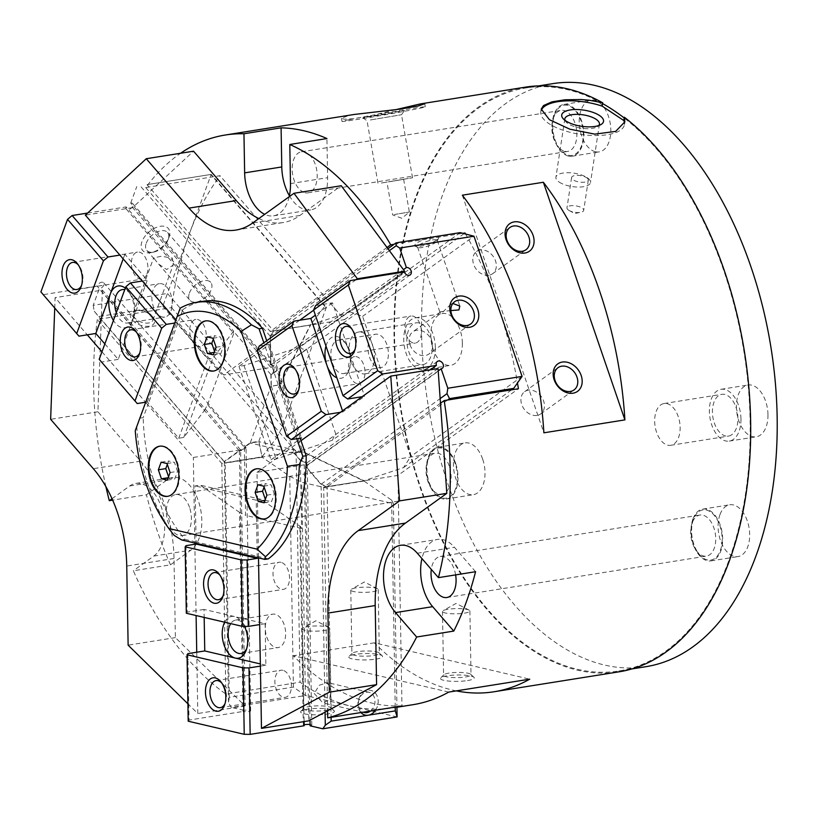 <?xml version="1.0" encoding="UTF-8"?>
<svg xmlns="http://www.w3.org/2000/svg" width="818" height="818" viewBox="0 0 818 818"><rect width="100%" height="100%" fill="white"/><g stroke="black" fill="none" stroke-linecap="round" stroke-linejoin="round"><path stroke-width="0.61" stroke-dasharray="4.09 3.07" d="M541.23 110.338A42.291 16.329 8.7 0 0 540.821 111.8A42.291 16.329 8.7 0 0 548.878 123.579A42.291 16.329 8.7 0 0 594.502 135.543A42.291 16.329 8.7 0 0 624.441 124.581A42.291 16.329 8.7 0 0 624.502 123.303M565.003 120.358A17.495 6.759 8.7 0 0 565.984 121.913A17.495 6.759 8.7 0 0 568.162 123.743A17.495 6.759 8.7 0 0 597.406 126.708A17.495 6.759 8.7 0 0 598.807 125.522M559.236 182.128A17.495 6.759 8.7 0 0 578.111 187.077A17.495 6.759 8.7 0 0 590.504 182.547A17.495 6.759 8.7 0 0 587.171 177.67A17.495 6.759 8.7 0 0 568.295 172.721A17.495 6.759 8.7 0 0 555.913 177.261A17.495 6.759 8.7 0 0 559.236 182.128M568.582 210.154A8.456 3.262 8.7 0 0 569.216 210.543A8.456 3.262 8.7 0 0 580.739 212.302A8.456 3.262 8.7 0 0 583.694 210.359A8.456 3.262 8.7 0 0 582.089 208.007A8.456 3.262 8.7 0 0 572.958 205.615A8.456 3.262 8.7 0 0 566.976 207.803A8.456 3.262 8.7 0 0 568.582 210.154M586.71 177.751A8.456 3.262 -171.3 0 1 588.316 180.103A8.456 3.262 -171.3 0 1 582.334 182.291A8.456 3.262 -171.3 0 1 573.203 179.899A8.456 3.262 -171.3 0 1 571.598 177.547A8.456 3.262 -171.3 0 1 577.58 175.359A8.456 3.262 -171.3 0 1 586.71 177.751M552.876 83.63A295.216 173.825 -99.1 0 0 423.438 368.018A295.216 173.825 -99.1 0 0 604.43 665.014A295.216 173.825 -99.1 0 0 645.862 666.69M602.6 103.589A295.216 173.825 -99.1 0 0 567.303 89.622A295.216 173.825 -99.1 0 0 525.872 87.945A295.216 173.825 -99.1 0 0 396.433 372.323A295.216 173.825 -99.1 0 0 577.426 669.318A295.216 173.825 -99.1 0 0 618.858 670.995A295.216 173.825 -99.1 0 0 750.178 433.775A295.216 173.825 -99.1 0 0 624.206 117.976M213.887 370.973A25.378 14.939 -99.1 0 0 214.224 370.932A25.378 14.939 -99.1 0 0 225.359 346.484A25.378 14.939 -99.1 0 0 209.797 320.953A25.378 14.939 -99.1 0 0 206.238 320.809A25.378 14.939 -99.1 0 0 205.901 320.871M264.664 518.909A25.378 14.939 -99.1 0 0 265.001 518.857A25.378 14.939 -99.1 0 0 276.126 494.409A25.378 14.939 -99.1 0 0 260.574 468.888A25.378 14.939 -99.1 0 0 257.005 468.745A25.378 14.939 -99.1 0 0 256.668 468.796M167.884 496.281A25.378 14.939 -99.1 0 0 168.222 496.229A25.378 14.939 -99.1 0 0 179.346 471.781A25.378 14.939 -99.1 0 0 163.794 446.26A25.378 14.939 -99.1 0 0 160.226 446.107A25.378 14.939 -99.1 0 0 159.888 446.168M564.717 151.32A20.798 12.25 -99.1 0 0 567.631 151.442A20.798 12.25 -99.1 0 0 576.751 131.401A20.798 12.25 -99.1 0 0 564.001 110.481A20.798 12.25 -99.1 0 0 561.087 110.369A20.798 12.25 -99.1 0 0 553.305 118.242A20.798 12.25 -99.1 0 0 557.794 146.381A20.798 12.25 -99.1 0 0 564.717 151.32M305.053 192.731A20.798 12.25 -99.1 0 0 307.977 192.854A20.798 12.25 -99.1 0 0 317.087 172.823A20.798 12.25 -99.1 0 0 304.337 151.903A20.798 12.25 -99.1 0 0 301.423 151.78A20.798 12.25 -99.1 0 0 292.302 171.811A20.798 12.25 -99.1 0 0 305.053 192.731M568.449 155.236A25.378 14.939 -99.1 0 0 583.295 133.896A25.378 14.939 -99.1 0 0 567.58 105.399A25.378 14.939 -99.1 0 0 554.532 114.868A25.378 14.939 -99.1 0 0 560.003 149.203A25.378 14.939 -99.1 0 0 568.449 155.236M595.473 151.759A26.227 15.44 -99.1 0 0 599.154 151.903A26.227 15.44 -99.1 0 0 610.647 126.647A26.227 15.44 -99.1 0 0 594.574 100.266A26.227 15.44 -99.1 0 0 590.893 100.113A26.227 15.44 -99.1 0 0 579.389 125.379A26.227 15.44 -99.1 0 0 595.473 151.759M568.459 156.064A26.227 15.44 -99.1 0 0 572.14 156.218A26.227 15.44 -99.1 0 0 583.643 130.952A26.227 15.44 -99.1 0 0 567.569 104.571A26.227 15.44 -99.1 0 0 563.888 104.428A26.227 15.44 -99.1 0 0 552.385 129.684A26.227 15.44 -99.1 0 0 568.459 156.064M449.215 466.015A20.798 12.25 -99.1 0 0 435.268 453.152A20.798 12.25 -99.1 0 0 427.497 461.025A20.798 12.25 -99.1 0 0 427.875 481.362A20.798 12.25 -99.1 0 0 431.986 489.164A20.798 12.25 -99.1 0 0 441.822 494.225A20.798 12.25 -99.1 0 0 449.215 466.015M189.551 507.426A20.798 12.25 -99.1 0 0 175.604 494.563A20.798 12.25 -99.1 0 0 168.222 522.774A20.798 12.25 -99.1 0 0 182.158 535.637A20.798 12.25 -99.1 0 0 189.551 507.426M455.217 463.734A25.378 14.939 -99.1 0 0 441.73 448.182A25.378 14.939 -99.1 0 0 428.714 457.651A25.378 14.939 -99.1 0 0 429.184 482.467A25.378 14.939 -99.1 0 0 434.194 491.986A25.378 14.939 -99.1 0 0 453.019 493.663A25.378 14.939 -99.1 0 0 455.217 463.734M482.661 459.123A26.227 15.44 -99.1 0 0 465.074 442.896A26.227 15.44 -99.1 0 0 455.759 478.469A26.227 15.44 -99.1 0 0 473.336 494.685A26.227 15.44 -99.1 0 0 482.661 459.123M455.657 463.428A26.227 15.44 -99.1 0 0 438.07 447.211A26.227 15.44 -99.1 0 0 428.755 482.773A26.227 15.44 -99.1 0 0 446.331 499A26.227 15.44 -99.1 0 0 455.657 463.428M692.192 522.825A20.798 12.25 -99.1 0 0 692.161 522.906A20.798 12.25 -99.1 0 0 696.65 551.046A20.798 12.25 -99.1 0 0 706.496 556.107A20.798 12.25 -99.1 0 0 714.237 548.316A20.798 12.25 -99.1 0 0 713.04 525.698A20.798 12.25 -99.1 0 0 699.942 515.033A20.798 12.25 -99.1 0 0 692.192 522.825M455.626 574.901A20.798 12.25 -99.1 0 0 440.278 556.455A20.798 12.25 -99.1 0 0 432.538 564.246A20.798 12.25 -99.1 0 0 431.291 569.379M693.419 519.44A25.378 14.939 -99.1 0 0 693.388 519.532A25.378 14.939 -99.1 0 0 698.858 553.868A25.378 14.939 -99.1 0 0 720.321 550.545A25.378 14.939 -99.1 0 0 714.134 515.197A25.378 14.939 -99.1 0 0 693.419 519.44M719.983 514.614A26.227 15.44 -99.1 0 0 721.496 543.132A26.227 15.44 -99.1 0 0 738.01 556.577A26.227 15.44 -99.1 0 0 747.785 546.751A26.227 15.44 -99.1 0 0 746.261 518.234A26.227 15.44 -99.1 0 0 729.748 504.788A26.227 15.44 -99.1 0 0 719.983 514.614M692.979 518.919A26.227 15.44 -99.1 0 0 694.492 547.436A26.227 15.44 -99.1 0 0 711.006 560.882A26.227 15.44 -99.1 0 0 720.77 551.056A26.227 15.44 -99.1 0 0 719.257 522.538A26.227 15.44 -99.1 0 0 702.744 509.093A26.227 15.44 -99.1 0 0 692.979 518.919M289.388 195.737A38.068 22.413 -99.1 0 0 305.349 209.684A38.068 22.413 -99.1 0 0 310.697 209.909A38.068 22.413 -99.1 0 0 327.619 177.68L326.934 138.559M289.173 196.739A38.068 22.413 80.9 0 1 273.56 215.829A38.068 22.413 80.9 0 1 268.212 215.615A38.068 22.413 80.9 0 1 264.695 214.347M525.739 87.107A296.055 174.326 -99.1 0 0 395.922 372.302A296.055 174.326 -99.1 0 0 577.436 670.146A296.055 174.326 -99.1 0 0 618.991 671.834M394.092 244.285L462.876 233.314M465.585 234.03A296.055 174.326 80.9 0 1 517.477 382.957M396.924 707.161A296.055 174.326 80.9 0 1 392.814 707.907A296.055 174.326 80.9 0 1 351.249 706.22A296.055 174.326 80.9 0 1 300.104 682.192L225.84 694.042A296.055 174.326 80.9 0 1 133.344 570.77L170.481 564.839L190.911 550.146A38.068 22.413 -99.1 0 0 198.406 501.056A38.068 22.413 -99.1 0 0 172.884 477.507A38.068 22.413 -99.1 0 0 166.862 480.054L146.422 494.757L112.649 500.135M448.714 692.089L293.294 655.75A296.055 174.326 -99.1 0 0 371.505 702.989A296.055 174.326 -99.1 0 0 413.07 704.676M456.291 690.883A296.055 174.326 80.9 0 1 452.528 690.065A296.055 174.326 80.9 0 1 374.317 642.825L529.737 679.175M112.025 498.714L129.725 485.974A38.068 22.413 80.9 0 1 135.757 483.428A38.068 22.413 80.9 0 1 161.279 506.976A38.068 22.413 80.9 0 1 153.774 556.066L133.344 570.77M475.565 571.71L454.45 547.303A38.068 22.413 -99.1 0 0 437.558 539.399A38.068 22.413 -99.1 0 0 423.376 553.663A38.068 22.413 -99.1 0 0 421.935 558.561M654.666 421.434A21.145 12.454 -99.1 0 0 670.729 445.299A21.145 12.454 -99.1 0 0 680.136 427.395A21.145 12.454 -99.1 0 0 664.073 403.53A21.145 12.454 -99.1 0 0 654.666 421.434M737.908 418.182A21.145 12.454 -99.1 0 0 721.844 394.317A21.145 12.454 -99.1 0 0 712.437 412.221A21.145 12.454 -99.1 0 0 728.501 436.086A21.145 12.454 -99.1 0 0 737.908 418.182M767.969 414.583A26.227 15.44 -99.1 0 0 748.051 385.002A26.227 15.44 -99.1 0 0 736.384 407.2A26.227 15.44 -99.1 0 0 756.313 436.792A26.227 15.44 -99.1 0 0 767.969 414.583M740.965 418.898A26.227 15.44 -99.1 0 0 721.047 389.307A26.227 15.44 -99.1 0 0 709.38 411.505A26.227 15.44 -99.1 0 0 729.298 441.096A26.227 15.44 -99.1 0 0 740.965 418.898M349.051 349.981A21.145 12.454 -99.1 0 0 365.114 373.836A21.145 12.454 -99.1 0 0 374.521 355.932A21.145 12.454 -99.1 0 0 358.448 332.067A21.145 12.454 -99.1 0 0 349.051 349.981M432.293 346.72A21.145 12.454 -99.1 0 0 416.229 322.854A21.145 12.454 -99.1 0 0 406.822 340.758A21.145 12.454 -99.1 0 0 422.886 364.624A21.145 12.454 -99.1 0 0 432.293 346.72M462.354 343.12A26.227 15.44 -99.1 0 0 442.436 313.539A26.227 15.44 -99.1 0 0 430.769 335.738A26.227 15.44 -99.1 0 0 450.687 365.329A26.227 15.44 -99.1 0 0 462.354 343.12M435.35 347.435A26.227 15.44 -99.1 0 0 415.421 317.844A26.227 15.44 -99.1 0 0 403.765 340.043A26.227 15.44 -99.1 0 0 423.683 369.634A26.227 15.44 -99.1 0 0 435.35 347.435M447.927 609.277A13.712 2.597 -1 0 0 443.244 610.565A13.712 2.597 -1 0 0 442.477 611.445A13.712 2.597 -1 0 0 450.094 613.633A13.712 2.597 -1 0 0 464.44 613.142A13.712 2.597 -1 0 0 469.9 610.964A13.712 2.597 -1 0 0 469.092 610.116A13.712 2.597 -1 0 0 447.927 609.277M465.554 676.967A13.712 2.597 -1 0 0 471.015 674.799A13.712 2.597 -1 0 0 470.749 674.298A13.712 2.597 -1 0 0 449.041 673.102A13.712 2.597 -1 0 0 443.837 674.768A13.712 2.597 -1 0 0 443.591 675.269A13.712 2.597 -1 0 0 451.209 677.457A13.712 2.597 -1 0 0 465.554 676.967M467.538 680.566A16.922 3.2 -1 0 0 473.939 677.273A16.922 3.2 -1 0 0 447.17 675.801A16.922 3.2 -1 0 0 440.749 677.856A16.922 3.2 -1 0 0 448.407 681.046A16.922 3.2 -1 0 0 467.538 680.566M356.249 587.835A13.712 2.597 -1 0 0 351.556 589.134A13.712 2.597 -1 0 0 350.789 590.013A13.712 2.597 -1 0 0 358.407 592.191A13.712 2.597 -1 0 0 372.763 591.7A13.712 2.597 -1 0 0 378.213 589.533A13.712 2.597 -1 0 0 377.415 588.684A13.712 2.597 -1 0 0 356.249 587.835M373.867 655.525A13.712 2.597 -1 0 0 379.327 653.357A13.712 2.597 -1 0 0 379.061 652.866A13.712 2.597 -1 0 0 357.354 651.66A13.712 2.597 -1 0 0 352.149 653.326A13.712 2.597 -1 0 0 351.904 653.838A13.712 2.597 -1 0 0 359.521 656.016A13.712 2.597 -1 0 0 373.867 655.525M375.861 659.124A16.922 3.2 -1 0 0 382.262 655.842A16.922 3.2 -1 0 0 355.482 654.359A16.922 3.2 -1 0 0 349.061 656.414A16.922 3.2 -1 0 0 356.72 659.605A16.922 3.2 -1 0 0 375.861 659.124M537.007 415.421A13.712 10.624 -125.7 0 1 522.722 406.843A13.712 10.624 -125.7 0 1 524.675 391.669A13.712 10.624 -125.7 0 1 528.346 390.176A13.712 10.624 -125.7 0 1 542.641 398.755A13.712 10.624 -125.7 0 1 540.688 413.928A13.712 10.624 -125.7 0 1 537.007 415.421M488.908 275.237A13.712 10.624 -125.7 0 1 474.624 266.658A13.712 10.624 -125.7 0 1 476.567 251.484A13.712 10.624 -125.7 0 1 480.248 249.991A13.712 10.624 -125.7 0 1 494.532 258.57A13.712 10.624 -125.7 0 1 492.579 273.744A13.712 10.624 -125.7 0 1 488.908 275.237M349.879 119.53A42.291 0.879 -9.9 0 1 396.393 111.064A42.291 0.879 -9.9 0 1 425.299 106.861A42.291 0.879 -9.9 0 1 417.395 108.763A42.291 0.879 -9.9 0 1 370.881 117.23A42.291 0.879 -9.9 0 1 341.975 121.442A42.291 0.879 -9.9 0 1 349.879 119.53M354.112 114.479L349.153 115.369L341.433 118.313L344.173 119.193L352.957 118.804L373.734 115.093L395.902 109.632M370.298 119.97L401.505 114.724L370.298 119.97M366.761 116.841L404.47 110.512L377.466 115.655L362.814 117.802L366.761 116.841M381.341 183.017L412.538 177.772L381.341 183.017M394.276 214.551L409.358 212.015L394.276 214.551M388.55 181.872L403.642 179.336L388.55 181.872M462.334 195.185L543.878 432.814M374.317 642.825L293.294 655.75M170.481 564.839A296.055 174.326 80.9 0 1 146.422 494.757M225.84 694.042L225.717 686.987L175.389 637.621L174.009 558.5A105.737 62.26 -99.1 0 0 140.604 461.158L97.904 411.781L101.125 323.897L97.311 319.48L171.576 307.64A296.055 174.326 80.9 0 1 220.001 175.696L145.737 187.547A296.055 174.326 80.9 0 1 180.594 153.263M105.89 486.618A296.055 174.326 80.9 0 1 97.311 319.48M145.737 187.547L149.541 191.944L193.539 151.197M258.836 218.559A105.737 62.26 -99.1 0 0 283.171 222.537A105.737 62.26 -99.1 0 0 299.92 215.471L341.239 185.737M170.103 472.548L177.537 471.362L174.449 462.364L168.569 460.994L167.312 464.409M167.312 480.166L174.735 478.98L177.537 471.362M168.211 477.702L174.735 478.98M168.569 476.751L168.856 477.6M161.136 462.18L168.569 460.994M167.025 463.55L174.449 462.364M266.883 495.176L274.316 493.99L271.228 485.002L265.349 483.622L264.091 487.037M264.091 502.794L271.515 501.608L274.316 493.99M264.991 500.34L271.515 501.608M265.339 499.379L265.635 500.238M257.915 484.808L265.349 483.622M263.805 486.178L271.228 485.002M216.116 347.241L223.539 346.055L220.451 337.067L214.572 335.687L213.324 339.102M213.314 354.859L220.748 353.673L223.539 346.055M214.214 352.405L220.748 353.673M214.572 351.443L214.858 352.302M207.148 336.873L214.572 335.687M213.028 338.253L220.451 337.067M145.635 402.303L147.864 404.879L182.813 309.674L179.428 310.216M171.576 307.64L296.085 451.587L221.811 463.428L225.717 686.987L245.073 705.975L240.604 449.91L193.334 457.456L147.864 404.879L143.191 417.62L139.817 418.162M136.77 426.485A135.338 79.694 -99.1 0 0 174.132 535.361M181.596 539.921L184.97 539.379A135.338 79.694 80.9 0 1 143.191 417.62M299.736 320.227L223.6 374.992L175.901 319.838M182.813 309.674A135.338 79.694 80.9 0 1 203.334 301.28M300.145 438.162L266.709 340.738M356.137 279.654L313.672 310.206M296.77 438.704L263.856 342.793M258.498 557.896L258.478 556.567L268.314 558.868M184.97 539.379L194.807 541.68L194.827 543.009M438.039 368.57L304.265 464.798L257.005 472.344L258.478 556.567L194.807 541.68L193.334 457.456M54.724 308.161L55.103 297.629L87.281 334.828M101.953 351.791L145.563 402.221M196.739 652.222L197.803 713.521L187.905 703.797M194.848 544.256L196.095 615.525M257.005 472.344L301.014 440.687M240.604 449.91L102.362 290.093L55.103 297.629M245.073 705.975L197.803 713.521M175.389 637.621L128.129 645.157M97.904 411.781L50.644 419.317M102.362 290.093L101.125 323.897L221.811 463.428M387.016 247.486L270.237 331.494L149.541 191.944L132.618 207.619L270.86 367.456L223.6 374.992M270.86 367.456L403.397 272.118M132.618 207.619L85.358 215.154M304.265 464.798L308.744 720.842M440.483 403.233L323.683 487.252L327.589 710.791M270.237 331.494L344.511 319.644L220.001 175.696M344.511 319.644L464.082 233.631M323.683 487.252L397.957 475.401L518.428 388.744M397.957 475.401L401.975 706.016M296.085 451.587L300.104 682.192M310.094 725.811A4.233 0.798 -1 0 0 311.781 725.137A4.233 0.798 -1 0 0 310.922 724.676A4.233 0.798 -1 0 0 310.073 724.533M304.153 724.789A4.233 0.798 -1 0 0 303.314 725.29A4.233 0.798 -1 0 0 304.173 725.75M257.23 557.6L256.228 500.207L261.259 499.409L300.697 526.68L304.102 721.588M300.697 526.68L299.858 526.792L301.576 528.448L300.39 460.534L294.091 453.254L302.599 451.894L364.02 481.035L327.067 486.935L331.086 717.325M327.067 486.935L321.096 484.481L305.564 466.516L307.231 464.89L306.351 462.988L300.39 460.534M244.357 447.436L245.543 515.35L239.572 512.385L243.048 711.455A4.233 0.798 -1 0 0 248.969 711.517A4.233 0.798 -1 0 0 250.656 710.842A4.233 0.798 -1 0 0 248.304 710.167A4.233 0.798 -1 0 0 243.876 710.321L239.347 451.035L224.316 461.843L225.195 463.111L262.149 457.221L258.958 441.689L250.451 443.049L244.357 447.436L246.054 447.722C245.196 449.062 242.956 450.166 239.347 451.035M281.034 562.344A13.712 8.078 -99.1 0 0 279.112 562.263A13.712 8.078 -99.1 0 0 273.1 575.473A13.712 8.078 -99.1 0 0 281.504 589.267A13.712 8.078 -99.1 0 0 283.437 589.349A13.712 8.078 -99.1 0 0 289.449 576.138A13.712 8.078 -99.1 0 0 281.034 562.344M282.926 670.31A13.712 8.078 -99.1 0 0 280.993 670.228A13.712 8.078 -99.1 0 0 274.981 683.439A13.712 8.078 -99.1 0 0 283.396 697.233A13.712 8.078 -99.1 0 0 285.318 697.314A13.712 8.078 -99.1 0 0 291.331 684.104A13.712 8.078 -99.1 0 0 282.926 670.31M246.729 648.49A16.922 9.959 -99.1 0 0 247.322 647.089A16.922 9.959 -99.1 0 0 243.672 624.195A16.922 9.959 -99.1 0 0 238.038 620.177A16.922 9.959 -99.1 0 0 235.666 620.075A16.922 9.959 -99.1 0 0 230.737 623.623M224.684 622.212A21.145 12.454 80.9 0 1 234.592 616.557A21.145 12.454 80.9 0 1 241.627 621.588A21.145 12.454 80.9 0 1 244.521 626.363M275.175 614.257A16.922 9.959 -99.1 0 0 272.803 614.154A16.922 9.959 -99.1 0 0 265.38 630.453A16.922 9.959 -99.1 0 0 275.758 647.478A16.922 9.959 -99.1 0 0 278.13 647.57A16.922 9.959 -99.1 0 0 285.543 631.271A16.922 9.959 -99.1 0 0 275.175 614.257M306.494 710.208A13.712 2.597 179 0 1 303.734 708.695A13.712 2.597 179 0 1 303.979 708.194A13.712 2.597 179 0 1 314.347 705.985A13.712 2.597 179 0 1 328.386 706.711A13.712 2.597 179 0 1 330.881 707.723A13.712 2.597 179 0 1 331.147 708.214A13.712 2.597 179 0 1 321.811 710.842A13.712 2.597 179 0 1 306.494 710.208M331.004 709.451A16.922 3.2 -1 0 0 313.672 708.552A16.922 3.2 -1 0 0 300.891 711.282A16.922 3.2 -1 0 0 303.989 713.756A16.922 3.2 -1 0 0 324.419 714.411A16.922 3.2 -1 0 0 334.081 710.699A16.922 3.2 -1 0 0 331.004 709.451M305.104 630.3A13.712 2.597 179 0 1 302.333 628.797A13.712 2.597 179 0 1 303.11 627.917A13.712 2.597 179 0 1 313.928 626.026A13.712 2.597 179 0 1 326.995 626.813A13.712 2.597 179 0 1 328.959 627.467A13.712 2.597 179 0 1 329.756 628.316A13.712 2.597 179 0 1 320.421 630.934A13.712 2.597 179 0 1 305.104 630.3M370.472 711.036A10.399 8.17 103.2 0 0 374.992 701.108A10.399 8.17 103.2 0 0 369.061 692.304A10.399 8.17 103.2 0 0 358.386 703.756A10.399 8.17 103.2 0 0 363.223 712.192M360.932 712.56A12.689 9.969 -76.8 0 1 357.947 704.37A12.689 9.969 -76.8 0 1 367.855 690.3A12.689 9.969 -76.8 0 1 378.192 701.138A12.689 9.969 -76.8 0 1 375.513 710.239M314.214 693.429L322.793 702.846L329.634 699.881L330.82 690.781L327.537 682.59L319.296 685.239L314.214 693.429M395.227 707.089L391.618 500.115L364.02 481.035M260.39 666.108L265.881 665.228L265.155 623.705L204.03 609.42L204.173 617.416M265.881 665.228L260.349 663.94M225.042 703.552A13.712 8.078 -99.1 0 0 225.482 702.478A13.712 8.078 -99.1 0 0 222.527 683.93A13.712 8.078 -99.1 0 0 221.77 683.05M223.161 595.586A13.712 8.078 -99.1 0 0 223.6 594.512A13.712 8.078 -99.1 0 0 220.645 575.964A13.712 8.078 -99.1 0 0 219.889 575.085M229.275 697.314L228.519 702.601L231.146 707.345L305.411 695.505L293.417 687.079L229.275 697.314L225.195 463.111M294.091 453.254L250.451 443.049M301.576 528.448L245.543 515.35M302.599 451.894L258.958 441.689M391.618 500.115L393.376 503.663L301.689 482.231L289.746 476.301L262.149 457.221M393.376 503.663L396.924 706.824M224.316 461.843L228.519 702.601M243.876 710.321L231.146 707.345M188.201 721.21L189.03 720.075L243.048 711.455M397.098 716.936L305.411 695.505L301.689 482.231M265.155 623.705L259.664 624.584M305.564 466.516L309.991 720.177M187.874 653.633L189.03 720.075M186.32 613.244L187.148 612.109L204.03 609.42M185.993 545.667L187.148 612.109M239.572 512.385L200.134 485.115L195.103 485.912L196.105 543.305M325.073 712.13L321.096 484.481M289.746 476.301L293.417 687.079M256.228 500.207L195.103 485.912M261.259 499.409L200.134 485.115M259.234 346.116L269.357 344.501L238.989 366.352L244.009 365.554L300.359 346.781L404.358 271.965M300.359 346.781C301.464 349.041 303.539 349.787 306.586 349.041L271.106 374.562L271.31 386.219L279.817 384.869L310.676 324.981L273.733 330.871L387.936 248.713M273.733 330.871L270.441 336.208L270.942 364.971C272.987 364.94 274.142 366.352 274.398 369.225L272.322 374.041L271.106 374.562M438.203 370.881L305.676 466.219L321.208 484.174L327.18 486.628L364.122 480.739L302.711 451.597L294.204 452.957L300.503 460.227C305.574 460.953 307.65 462.814 306.73 465.82L305.676 466.219M300.503 460.227L334.296 435.565L332.425 440.227L430.329 369.797M298.642 389.92A13.712 8.078 -99.1 0 0 299.091 388.847A13.712 8.078 -99.1 0 0 298.836 375.431A13.712 8.078 -99.1 0 0 296.126 370.288A13.712 8.078 -99.1 0 0 295.37 369.409M349.726 375.196A13.712 8.078 -99.1 0 0 358.918 383.673A13.712 8.078 -99.1 0 0 363.795 365.073A13.712 8.078 -99.1 0 0 354.603 356.597A13.712 8.078 -99.1 0 0 349.726 375.196M355.053 349.347A13.712 8.078 -99.1 0 0 355.493 348.274A13.712 8.078 -99.1 0 0 355.237 334.859A13.712 8.078 -99.1 0 0 352.538 329.715A13.712 8.078 -99.1 0 0 351.781 328.836M406.127 334.623A13.712 8.078 -99.1 0 0 415.319 343.1A13.712 8.078 -99.1 0 0 420.196 324.501A13.712 8.078 -99.1 0 0 411.004 316.024A13.712 8.078 -99.1 0 0 406.127 334.623M332.394 363.09A16.922 9.959 -99.1 0 0 343.744 373.55A16.922 9.959 -99.1 0 0 350.063 367.149A16.922 9.959 -99.1 0 0 349.756 350.605A16.922 9.959 -99.1 0 0 346.413 344.255A16.922 9.959 -99.1 0 0 338.407 340.145A16.922 9.959 -99.1 0 0 332.394 363.09M325.973 346.045A21.145 12.454 80.9 0 1 344.378 341.648A21.145 12.454 80.9 0 1 348.55 349.583A21.145 12.454 80.9 0 1 348.938 370.268A21.145 12.454 80.9 0 1 336.852 377.773M369.531 357.169A16.922 9.959 -99.1 0 0 380.871 367.63A16.922 9.959 -99.1 0 0 386.883 344.685A16.922 9.959 -99.1 0 0 375.544 334.214A16.922 9.959 -99.1 0 0 369.531 357.169M409.941 344.644A13.712 10.624 54.3 0 0 428.898 354.03A13.712 10.624 54.3 0 0 431.832 341.157A13.712 10.624 54.3 0 0 412.885 331.771A13.712 10.624 54.3 0 0 409.941 344.644M419.133 245.042A10.399 2.382 -18.9 0 1 429.839 240.512A10.399 2.382 -18.9 0 1 437.262 240.349A10.399 2.382 -18.9 0 1 437.17 240.973A10.399 2.382 -18.9 0 1 435.728 242.394A10.399 2.382 -18.9 0 1 426.178 246.617A10.399 2.382 -18.9 0 1 418.049 247.537A10.399 2.382 -18.9 0 1 417.589 247.097A10.399 2.382 -18.9 0 1 419.133 245.042M436.832 240.001A12.689 2.904 161.1 0 0 438.591 238.263A12.689 2.904 161.1 0 0 433.213 236.934A12.689 2.904 161.1 0 0 416.577 243.232A12.689 2.904 161.1 0 0 415.268 246.269A12.689 2.904 161.1 0 0 425.176 245.155A12.689 2.904 161.1 0 0 436.832 240.001M450.882 310.564L440.738 311.73L440.145 312.813L442.303 312.588L450.104 304.991L452.855 303.468M460.217 232.629L350.104 311.842L310.676 324.981M342.517 410.83L342.885 411.914L364.583 396.311L362.169 396.699M315.636 305.543L332.517 302.854L364.583 396.311M332.517 302.854L315.38 315.175M271.31 386.219L294.204 452.957M306.586 349.041L335.983 434.706M279.817 384.869L302.711 451.597M350.104 311.842L362.568 316.361L410.667 456.546L403.55 467.599L364.122 480.739M362.568 316.361L473.98 236.218M447.538 400.043L327.18 486.628M321.208 484.174L440.156 398.611M270.942 364.971L403.458 269.643M340.472 412.303L342.885 411.914M332.425 440.227L276.085 459.01L271.055 459.808L300.339 438.745M389.368 250.645L270.441 336.208M403.55 467.599L511.679 389.818M522.088 376.403L410.667 456.546M238.989 366.352L271.055 459.808M269.357 344.501L301.423 437.957M244.009 365.554L276.085 459.01M162.772 306.331L276.566 437.906L262.026 456.863L225.073 462.753L98.63 316.566L135.768 310.646A12.689 7.065 20.2 0 0 135.277 310.728A12.689 7.065 20.2 0 0 132.363 320.032A12.689 7.065 20.2 0 0 148.937 326.239A12.689 7.065 20.2 0 0 152.966 317.22A12.689 7.065 20.2 0 0 152.618 316.801A12.689 7.065 20.2 0 0 135.768 310.646L162.772 306.331L167.465 293.478L93.191 305.319L99.244 288.826A4.233 2.474 139.1 0 0 103.835 284.991A4.233 2.474 139.1 0 0 103.651 282.762A4.233 2.474 139.1 0 0 100.236 282.711A4.233 2.474 139.1 0 0 97.076 286.075L43.068 294.684M145.665 402.2L147.352 401.935L178.733 438.223L183.764 437.415L204.551 410.329L97.076 286.075M204.551 410.329L207.567 404.675L244.234 447.078L250.328 442.691L258.836 441.331L262.026 456.863M225.073 462.753L224.193 461.485L239.224 450.677L245.114 448.336L245.87 447.201L244.234 447.078M270.87 374.511L234.204 332.118L233.294 332.824L233.611 331.167L126.136 206.913A4.233 2.474 139.1 0 0 126.309 209.132A4.233 2.474 139.1 0 0 128.303 209.664A4.233 2.474 139.1 0 0 132.199 207.087A4.233 2.474 139.1 0 0 132.71 203.6A4.233 2.474 139.1 0 0 130.716 203.069L270.707 364.92L270.206 336.147L273.498 330.82L310.441 324.92L279.582 384.808L271.075 386.168L270.87 374.511C274.204 372.671 274.93 369.787 273.048 365.861L270.707 364.92M139.837 352.783A13.712 8.078 -99.1 0 0 140.267 351.76A13.712 8.078 -99.1 0 0 140.287 351.709A13.712 8.078 -99.1 0 0 137.332 333.161A13.712 8.078 -99.1 0 0 136.575 332.282M205.226 341.403A13.712 8.078 -99.1 0 0 204.428 326.494A13.712 8.078 -99.1 0 0 195.799 319.46A13.712 8.078 -99.1 0 0 190.686 324.603A13.712 8.078 -99.1 0 0 191.484 339.511A13.712 8.078 -99.1 0 0 200.113 346.546A13.712 8.078 -99.1 0 0 205.226 341.403M81.555 285.39A13.712 8.078 -99.1 0 0 81.974 284.378A13.712 8.078 -99.1 0 0 81.994 284.316A13.712 8.078 -99.1 0 0 79.039 265.768A13.712 8.078 -99.1 0 0 78.283 264.889M146.933 274.01A13.712 8.078 -99.1 0 0 146.146 259.101A13.712 8.078 -99.1 0 0 137.506 252.067A13.712 8.078 -99.1 0 0 132.404 257.21A13.712 8.078 -99.1 0 0 133.191 272.118A13.712 8.078 -99.1 0 0 141.831 279.153A13.712 8.078 -99.1 0 0 146.933 274.01M116.299 312.691A16.922 9.959 -99.1 0 0 127.588 323.008A16.922 9.959 -99.1 0 0 133.896 316.668A16.922 9.959 -99.1 0 0 133.917 316.607A16.922 9.959 -99.1 0 0 130.267 293.713A16.922 9.959 -99.1 0 0 124.735 289.715M125.307 288.151A21.145 12.454 80.9 0 1 128.221 291.106A21.145 12.454 80.9 0 1 132.792 319.726A21.145 12.454 80.9 0 1 132.761 319.807A21.145 12.454 80.9 0 1 113.436 320.503M171.034 310.748A16.922 9.959 -99.1 0 0 170.052 292.353A16.922 9.959 -99.1 0 0 159.398 283.672A16.922 9.959 -99.1 0 0 153.099 290.012A16.922 9.959 -99.1 0 0 154.07 308.417A16.922 9.959 -99.1 0 0 164.725 317.087A16.922 9.959 -99.1 0 0 171.034 310.748M146.248 243.202A13.712 8.037 -40.9 0 1 156.463 232.322A13.712 8.037 -40.9 0 1 167.567 232.486A13.712 8.037 -40.9 0 1 168.16 239.654A13.712 8.037 -40.9 0 1 168.14 239.705A13.712 8.037 -40.9 0 1 153.835 252.046A13.712 8.037 -40.9 0 1 146.821 250.42A13.712 8.037 -40.9 0 1 146.248 243.202M168.999 237.332A16.922 9.918 139.1 0 0 169.019 237.271A16.922 9.918 139.1 0 0 160.297 226.3A16.922 9.918 139.1 0 0 141.984 241.647A16.922 9.918 139.1 0 0 151.35 252.558A16.922 9.918 139.1 0 0 168.999 237.332M189.387 293.079A13.712 8.037 -40.9 0 1 199.602 282.2A13.712 8.037 -40.9 0 1 210.696 282.363A13.712 8.037 -40.9 0 1 211.279 289.582A13.712 8.037 -40.9 0 1 201.054 300.462A13.712 8.037 -40.9 0 1 189.96 300.298A13.712 8.037 -40.9 0 1 189.387 293.079M134.847 317.957A10.399 5.787 -159.8 0 1 133.385 313.049A10.399 5.787 -159.8 0 1 137.23 310.329A10.399 5.787 -159.8 0 1 151.442 315.308A10.399 5.787 -159.8 0 1 151.729 315.656A10.399 5.787 -159.8 0 1 152.905 320.216A10.399 5.787 -159.8 0 1 145.052 323.028A10.399 5.787 -159.8 0 1 134.847 317.957M155.839 260.738L153.62 257.905L161.238 256.269L172.445 258.099L173.15 265.063L166.688 269.541L158.672 264.122L155.839 260.738M104.847 343.908L118.232 359.388L147.291 280.226L124.868 254.306L119.898 255.093M123.181 258.887L124.868 254.306M147.056 184.623L211.197 174.398L147.056 184.623L273.498 330.82M93.191 305.319L94.223 311.208L98.63 316.566M250.328 442.691L271.075 386.168M207.567 404.675L234.204 332.118M258.836 441.331L279.582 384.808M276.566 437.906L282.599 426.597L326.188 307.854L324.991 305.973L310.441 324.92M282.599 426.597L167.465 293.478L211.044 174.735L326.188 307.854M270.206 336.147L140.226 185.87M130.716 203.069L136.77 186.576M87.638 213.048L126.136 206.913M118.232 359.388L101.35 362.077M239.224 450.677L99.244 288.826M142.322 281.014L147.291 280.226M233.611 331.167L212.823 358.253L207.792 359.061L176.402 322.773L174.725 323.038M94.223 311.208L224.193 461.485M324.991 305.973L211.197 174.398M178.733 438.223L207.792 359.061M147.352 401.935L176.402 322.773M183.764 437.415L212.823 358.253M290.482 183.6L327.619 177.68M129.725 485.974L166.862 480.054M417.313 553.224L454.45 547.303M153.774 556.066L190.911 550.146M174.009 558.5L126.749 566.046M140.604 461.158L93.344 468.694M299.92 215.471L252.66 223.007M624.86 121.841L624.441 124.581M597.406 126.708L601.107 124.469M599.42 124.162L590.504 182.547M588.316 180.103L583.694 210.359M569.216 210.543L574.655 213.539L580.739 212.302M618.858 670.995L631.864 668.93M206.238 320.809L205.563 320.912M257.005 468.745L256.331 468.847M160.226 446.107L159.551 446.219M307.977 192.854L567.631 151.442M572.14 156.218L599.154 151.903M175.604 494.563L435.268 453.152M427.497 461.025L428.714 457.651M438.07 447.211L465.074 442.896M446.832 597.518L706.496 556.107M696.65 551.046L698.858 553.868M692.161 522.906L693.388 519.532M711.006 560.882L738.01 556.577M273.56 215.829L310.697 209.909M392.814 707.907L396.924 707.253M135.757 483.428L172.884 477.507M664.073 403.53L721.844 394.317M721.047 389.307L748.051 385.002M358.448 332.067L416.229 322.854M415.421 317.844L442.436 313.539M469.092 610.116L456.055 603.439L443.244 610.565M469.9 610.964L471.015 674.799M470.749 674.298L473.939 677.273M377.415 588.684L364.368 581.997L351.556 589.134M378.213 589.533L379.327 653.357M379.061 652.866L382.262 655.842M540.688 413.928L574.031 389.941M492.579 273.744L525.923 249.766M424.757 103.722L425.299 106.861M412.538 177.772L401.505 114.724L404.47 110.512M403.642 179.336L409.358 212.015L401.873 218.283L392.701 214.929L386.975 182.25M362.814 117.802L367.037 120.767L378.069 183.805M341.433 118.313L341.975 121.442M476.567 251.484L509.911 227.496M524.675 391.669L558.019 367.681M352.149 653.326L349.061 656.414M350.789 590.013L351.904 653.838M443.837 674.768L440.749 677.856M442.477 611.445L443.591 675.269M423.683 369.634L450.687 365.329M365.114 373.836L422.886 364.624M729.298 441.096L756.313 436.792M670.729 445.299L728.501 436.086M400.431 545.32L437.558 539.399M702.744 509.093L729.748 504.788M440.278 556.455L699.942 515.033M446.331 499L473.336 494.685M431.986 489.164L434.194 491.986M182.158 535.637L441.822 494.225M563.888 104.428L590.893 100.113M557.794 146.381L560.003 149.203M553.305 118.242L554.532 114.868M301.423 151.78L561.087 110.369M168.222 496.229L167.547 496.342M265.001 518.857L264.326 518.97M214.224 370.932L213.549 371.035M235.901 230.073L283.171 222.537M525.872 87.945L538.868 85.87M571.598 177.547L566.976 207.803M564.829 118.876L555.913 177.261M565.984 121.913L563.132 118.671M541.24 109.07L540.821 111.8M303.314 725.29L299.858 526.792M250.656 710.842L246.054 447.722M214.152 572.62L279.112 562.263M216.044 680.586L280.993 670.228M235.666 620.075L272.803 614.154M303.979 708.194L300.891 711.282M303.734 708.695L302.333 628.797M328.959 627.467L315.912 620.78L303.11 627.917M364.327 712.56L322.793 702.846M369.061 692.304L327.537 682.59M331.147 708.214L329.756 628.316M330.881 707.723L334.081 710.699M240.993 653.49L278.13 647.57M243.672 624.195L241.627 621.588M247.322 647.089L246.187 650.198M220.359 707.672L285.318 697.314M222.527 683.93L220.983 681.946M225.482 702.478L224.633 704.84M218.478 599.706L283.437 589.349M220.645 575.964L219.091 573.98M223.6 594.512L222.752 596.874M311.781 725.137L307.231 464.89M410.207 274.858L272.322 374.041M442.272 368.315L306.73 465.82M299.091 388.847L298.233 391.209M293.959 394.031L358.918 383.673M355.493 348.274L354.634 350.636M350.37 353.458L415.319 343.1M350.063 367.149L348.938 370.268M343.744 373.55L380.871 367.63M470.636 324.01L428.898 354.03M437.17 240.973L438.591 238.263M437.262 240.349L459.818 306.055M417.589 247.097L440.145 312.813M418.049 247.537L415.268 246.269M454.624 301.74L450.104 304.991M440.738 311.73L412.885 331.771M338.407 340.145L375.544 334.214M346.413 344.255L344.378 341.648M346.045 326.382L411.004 316.024M352.538 329.715L350.983 327.742M289.644 366.955L354.603 356.597M296.126 370.288L294.582 368.315M437.333 361.444L334.296 435.565M103.651 282.762L245.87 447.201M132.71 203.6L273.048 365.861M137.332 333.161L135.778 331.178M140.287 351.709L139.428 354.071M130.839 329.818L195.799 319.46M79.039 265.768L77.495 263.795M81.994 284.316L81.146 286.678M72.546 262.425L137.506 252.067M130.267 293.713L128.221 291.106M133.917 316.607L132.792 319.726M122.26 289.603L159.398 283.672M168.16 239.654L169.019 237.271M167.567 232.486L210.696 282.363M137.23 310.329L135.277 310.728M133.385 313.049L153.62 257.905M152.905 320.216L173.15 265.063M151.729 315.656L152.966 317.22M146.821 250.42L153.999 258.723M158.672 264.122L189.96 300.298M153.835 252.046L151.35 252.558M127.588 323.008L164.725 317.087M76.872 289.511L141.831 279.153M135.154 356.904L200.113 346.546M126.309 209.132L233.294 332.824"/><path stroke-width="1.23" d="M624.502 123.303A42.291 16.329 8.7 0 0 623.817 120.532L602.212 106.156L602.6 103.589A295.216 173.825 80.9 0 1 624.206 117.976L623.817 120.532M396.924 707.253L413.07 704.676A296.055 174.326 -99.1 0 0 448.714 692.089L529.737 679.175A296.055 174.326 80.9 0 1 494.082 691.752L618.991 671.834A296.055 174.326 -99.1 0 0 750.689 433.908A296.055 174.326 -99.1 0 0 624.328 117.199L624.206 117.976M624.328 117.199L624.86 121.841L615.627 131.412L594.788 134.132L569.849 129.183L549.461 119.714L541.24 109.07L543.52 105.553L551.997 101.841L564.993 99.776L581.199 99.54L589.349 100.236L602.723 102.823A296.055 174.326 -99.1 0 0 567.293 88.794A296.055 174.326 -99.1 0 0 525.739 87.107L420.534 103.886L424.757 103.722L418.131 106.023L399.91 109.131L354.112 114.479L225.277 135.021A296.055 174.326 80.9 0 1 243.958 133.763L281.095 127.843A296.055 174.326 80.9 0 1 303.969 130.788A296.055 174.326 80.9 0 1 326.934 138.559L289.797 144.489A296.055 174.326 80.9 0 1 390.718 244.827L394.092 244.285M598.807 125.522A17.495 6.759 8.7 0 0 599.42 124.162A17.495 6.759 8.7 0 0 596.087 119.295A17.495 6.759 8.7 0 0 577.211 114.346A17.495 6.759 8.7 0 0 564.829 118.876A17.495 6.759 8.7 0 0 565.003 120.358M565.749 120.88A21.145 8.16 8.7 0 0 601.107 124.469A21.145 8.16 8.7 0 0 599.512 115.502A21.145 8.16 8.7 0 0 572.539 109.663A21.145 8.16 8.7 0 0 563.132 118.671A21.145 8.16 8.7 0 0 565.749 120.88M631.864 668.93L645.862 666.69A295.216 173.825 -99.1 0 0 775.3 382.303A295.216 173.825 -99.1 0 0 594.308 85.317A295.216 173.825 -99.1 0 0 552.876 83.63L538.868 85.87M135.256 430.687A126.882 74.714 -99.1 0 0 168.825 528.51L257.016 549.123A126.882 74.714 -99.1 0 0 287.425 466.27L241.157 331.433L251.423 324.807A135.338 79.694 -99.1 0 0 215.574 303.12A135.338 79.694 -99.1 0 0 196.586 302.353A135.338 79.694 -99.1 0 0 180.205 308.151L135.256 430.687L180.205 308.151M251.423 324.807L259.071 328.836L262.445 328.294A135.338 79.694 80.9 0 0 222.332 302.046A135.338 79.694 80.9 0 0 203.334 301.28L196.586 302.353M241.157 331.433A126.882 74.714 -99.1 0 0 208.968 312.507A126.882 74.714 -99.1 0 0 177.179 316.474M209.991 370.891A25.378 14.939 80.9 0 1 194.428 345.36A25.378 14.939 80.9 0 1 205.563 320.912A25.378 14.939 80.9 0 1 209.122 321.065A25.378 14.939 80.9 0 1 224.674 346.587A25.378 14.939 80.9 0 1 213.549 371.035A25.378 14.939 80.9 0 1 209.991 370.891M205.901 320.871A25.378 14.939 -99.1 0 0 195.134 345.544A25.378 14.939 -99.1 0 0 210.666 370.779A25.378 14.939 -99.1 0 0 213.887 370.973M260.768 518.827A25.378 14.939 80.9 0 1 245.206 493.295A25.378 14.939 80.9 0 1 256.331 468.847A25.378 14.939 80.9 0 1 259.899 468.99A25.378 14.939 80.9 0 1 275.451 494.522A25.378 14.939 80.9 0 1 264.326 518.97A25.378 14.939 80.9 0 1 260.768 518.827M256.668 468.796A25.378 14.939 -99.1 0 0 245.911 493.479A25.378 14.939 -99.1 0 0 261.443 518.714A25.378 14.939 -99.1 0 0 264.664 518.909M163.989 496.189A25.378 14.939 80.9 0 1 148.426 470.667A25.378 14.939 80.9 0 1 159.551 446.219A25.378 14.939 80.9 0 1 163.119 446.362A25.378 14.939 80.9 0 1 178.672 471.894A25.378 14.939 80.9 0 1 167.547 496.342A25.378 14.939 80.9 0 1 163.989 496.189M159.888 446.168A25.378 14.939 -99.1 0 0 149.132 470.841A25.378 14.939 -99.1 0 0 164.663 496.086A25.378 14.939 -99.1 0 0 167.884 496.281M431.291 569.379A20.798 12.25 -99.1 0 0 437.599 593.203A20.798 12.25 -99.1 0 0 446.832 597.518A20.798 12.25 -99.1 0 0 454.583 589.727A20.798 12.25 -99.1 0 0 455.626 574.901M289.797 144.489L290.482 183.6A38.068 22.413 80.9 0 1 289.173 196.739M462.876 233.314L464.982 232.987A296.055 174.326 80.9 0 1 465.585 234.03M517.477 382.957A296.055 174.326 80.9 0 1 518.428 388.744L444.164 400.585A296.055 174.326 80.9 0 1 438.438 577.641L475.565 571.71A296.055 174.326 80.9 0 1 453.775 631.087L416.638 637.007A296.055 174.326 80.9 0 1 327.711 717.856L401.975 706.016A296.055 174.326 80.9 0 1 396.924 707.161M494.082 691.752A296.055 174.326 80.9 0 1 456.291 690.883M543.356 182.261A296.055 174.326 80.9 0 1 624.901 419.89L543.878 432.814A296.055 174.326 -99.1 0 0 462.334 195.185L543.356 182.261L624.901 419.89M421.935 558.561A38.068 22.413 -99.1 0 0 432.661 606.67L453.775 631.087M416.638 637.007L395.523 612.59A38.068 22.413 80.9 0 1 386.249 559.584A38.068 22.413 80.9 0 1 400.431 545.32A38.068 22.413 80.9 0 1 417.313 553.224L438.438 577.641M561.69 366.188A13.712 10.624 -125.7 0 1 575.984 374.767A13.712 10.624 -125.7 0 1 574.031 389.941A13.712 10.624 -125.7 0 1 570.35 391.433A13.712 10.624 -125.7 0 1 556.066 382.855A13.712 10.624 -125.7 0 1 558.019 367.681A13.712 10.624 -125.7 0 1 561.69 366.188M562.324 362.057A16.922 13.108 -125.7 0 1 581.169 375.472A16.922 13.108 -125.7 0 1 573.009 393.202A16.922 13.108 -125.7 0 1 554.164 379.787A16.922 13.108 -125.7 0 1 562.324 362.057M513.592 226.003A13.712 10.624 -125.7 0 1 527.876 234.582A13.712 10.624 -125.7 0 1 525.923 249.766A13.712 10.624 -125.7 0 1 522.252 251.259A13.712 10.624 -125.7 0 1 507.968 242.68A13.712 10.624 -125.7 0 1 509.911 227.496A13.712 10.624 -125.7 0 1 513.592 226.003M514.215 221.872A16.922 13.108 -125.7 0 1 533.07 235.298A16.922 13.108 -125.7 0 1 524.911 253.028A16.922 13.108 -125.7 0 1 506.066 239.602A16.922 13.108 -125.7 0 1 514.215 221.872M395.902 109.632L420.534 103.886M444.164 400.585L440.483 403.233L446.812 493.356L405.472 523.091A105.737 62.26 -99.1 0 0 375.206 605.545L376.587 684.646L327.589 710.791L327.711 717.856M112.649 500.135L109.295 500.677L112.025 498.714M109.295 500.677A296.055 174.326 80.9 0 1 105.89 486.618M180.594 153.263A296.055 174.326 80.9 0 1 225.277 135.021M264.695 214.347A38.068 22.413 80.9 0 1 244.643 172.874L243.958 133.763M281.095 127.843L281.781 166.954A38.068 22.413 -99.1 0 0 289.388 195.737M175.901 319.838L85.358 215.154L146.269 158.733L193.539 151.197L236.249 200.574A105.737 62.26 -99.1 0 0 258.836 218.559M146.269 158.733L188.989 208.12A105.737 62.26 -99.1 0 0 235.901 230.073A105.737 62.26 -99.1 0 0 252.66 223.007L293.979 193.283L341.239 185.737L387.016 247.486L390.718 244.827M161.432 478.786L158.344 469.798L161.136 462.18L167.025 463.55L170.103 472.548L167.312 480.166L161.432 478.786L168.211 477.702M158.344 469.798L165.768 468.612L168.569 476.751M167.312 464.409L165.768 468.612M258.212 501.414L255.124 492.426L257.915 484.808L263.805 486.178L266.883 495.176L264.091 502.794L258.212 501.414L264.991 500.34M255.124 492.426L262.547 491.24L265.339 499.379M264.091 487.037L262.547 491.24M207.435 353.488L204.347 344.49L207.148 336.873L213.028 338.253L216.116 347.241L213.314 354.859L207.435 353.488L214.214 352.405M204.347 344.49L211.78 343.304L214.572 351.443M213.324 339.102L211.78 343.304M257.016 549.123L265.502 556.731L264.94 559.41L181.596 539.921L174.132 535.361L168.825 528.51M266.709 340.738L262.445 328.294M293.979 193.283L357.364 278.764L356.137 279.654M313.672 310.206L299.736 320.227M300.145 438.162L306.167 455.728L302.793 456.27L299.357 464.501L287.425 466.27M302.793 456.27L296.77 438.704M263.856 342.793L259.071 328.836M301.014 440.687L390.779 376.106L399.542 500.892L358.212 530.626A105.737 62.26 -99.1 0 0 327.946 613.091L329.327 692.181L261.474 728.388L258.498 557.896M306.167 455.728A135.338 79.694 80.9 0 1 268.314 558.868L264.94 559.41M87.281 334.828L101.953 351.791M187.905 703.797L128.129 645.157L126.749 566.046A105.737 62.26 -99.1 0 0 93.344 468.694L50.644 419.317L54.724 308.161M194.827 543.009L194.848 544.256M196.095 615.525L196.739 652.222M265.502 556.731A135.338 79.694 -99.1 0 0 299.357 464.501M403.397 272.118L404.624 271.228L357.364 278.764M404.624 271.228L387.016 247.486M446.812 493.356L399.542 500.892M440.483 403.233L438.039 368.57L390.779 376.106M376.587 684.646L329.327 692.181M327.589 710.791L308.744 720.842L261.474 728.388M464.082 233.631L464.982 232.987M602.6 103.589L602.723 102.823M602.212 106.156A42.291 16.329 8.7 0 0 541.23 110.338M310.073 724.533A4.233 0.798 -1 0 0 304.153 724.789M304.102 721.588L304.173 725.75L250.155 734.37L244.234 734.308L188.201 721.21L187.046 654.768L187.874 653.633L204.756 650.944L204.173 617.416M219.889 575.085A13.712 8.078 -99.1 0 0 216.075 572.702A13.712 8.078 -99.1 0 0 214.152 572.62A13.712 8.078 -99.1 0 0 208.14 585.831A13.712 8.078 -99.1 0 0 216.545 599.625A13.712 8.078 -99.1 0 0 218.478 599.706A13.712 8.078 -99.1 0 0 223.161 595.586M214.05 603.183A16.922 9.959 80.9 0 1 203.57 584.195A16.922 9.959 80.9 0 1 213.467 569.962A16.922 9.959 80.9 0 1 219.091 573.98A16.922 9.959 80.9 0 1 222.752 596.874A16.922 9.959 80.9 0 1 214.05 603.183M221.77 683.05A13.712 8.078 -99.1 0 0 217.966 680.668A13.712 8.078 -99.1 0 0 216.044 680.586A13.712 8.078 -99.1 0 0 210.032 693.797A13.712 8.078 -99.1 0 0 218.437 707.59A13.712 8.078 -99.1 0 0 220.359 707.672A13.712 8.078 -99.1 0 0 225.042 703.552M215.932 711.149A16.922 9.959 80.9 0 1 205.451 692.151A16.922 9.959 80.9 0 1 215.349 677.928A16.922 9.959 80.9 0 1 220.983 681.946A16.922 9.959 80.9 0 1 224.633 704.84A16.922 9.959 80.9 0 1 215.932 711.149M230.737 623.623A16.922 9.959 -99.1 0 0 229.081 641.159A16.922 9.959 -99.1 0 0 238.621 653.398A16.922 9.959 -99.1 0 0 240.993 653.49A16.922 9.959 -99.1 0 0 246.729 648.49M244.521 626.363A21.145 12.454 80.9 0 1 246.187 650.198A21.145 12.454 80.9 0 1 235.318 658.091A21.145 12.454 80.9 0 1 223.672 643.766A21.145 12.454 80.9 0 1 224.684 622.212M363.223 712.192A10.399 8.17 103.2 0 0 364.327 712.56A10.399 8.17 103.2 0 0 370.472 711.036M375.513 710.239A12.689 9.969 -76.8 0 1 368.284 715.208A12.689 9.969 -76.8 0 1 360.932 712.56M331.086 717.325L331.157 721.128L395.298 710.903L395.227 707.089M260.349 663.94L204.756 650.944M395.298 710.903L397.098 716.936L322.824 728.787L325.298 725.229L331.157 721.128M396.924 706.824L397.098 716.936M322.824 728.787L310.094 725.811L309.991 720.177M244.234 734.308L243.079 667.866L248.999 667.928L250.155 734.37M247.118 559.962L248.273 626.404L242.353 626.343L241.187 559.901L247.118 559.962L257.241 558.346L257.23 557.6M259.664 624.584L248.273 626.404M248.999 667.928L260.39 666.108M196.105 543.305L196.115 544.052L185.993 545.667L185.165 546.802L186.32 613.244L242.353 626.343M325.298 725.229L325.073 712.13M241.187 559.901L185.165 546.802M257.241 558.346L196.115 544.052M243.079 667.866L187.046 654.768M387.936 248.713L396.076 242.854L460.217 232.629L473.98 236.218L399.716 248.058L406.393 267.527A4.233 3.282 -125.7 0 1 411.106 270.891A4.233 3.282 -125.7 0 1 410.207 274.858A4.233 3.282 -125.7 0 1 404.358 271.965L350.339 280.574L348.304 285.012L377.701 370.677L382.415 374.031L436.423 365.421A4.233 3.282 -125.7 0 1 437.333 361.444A4.233 3.282 -125.7 0 1 438.468 360.983A4.233 3.282 -125.7 0 1 442.875 363.632A4.233 3.282 -125.7 0 1 442.272 368.315A4.233 3.282 -125.7 0 1 441.137 368.775L438.203 370.881M295.37 369.409A13.712 8.078 -99.1 0 0 289.644 366.955A13.712 8.078 -99.1 0 0 284.766 385.554A13.712 8.078 -99.1 0 0 293.959 394.031A13.712 8.078 -99.1 0 0 298.642 389.92M297.916 374.664A16.922 9.959 80.9 0 1 298.233 391.209A16.922 9.959 80.9 0 1 289.562 397.517A16.922 9.959 80.9 0 1 280.564 387.149A16.922 9.959 80.9 0 1 282.036 367.19A16.922 9.959 80.9 0 1 294.582 368.315A16.922 9.959 80.9 0 1 297.916 374.664M351.781 328.836A13.712 8.078 -99.1 0 0 346.045 326.382A13.712 8.078 -99.1 0 0 341.167 344.981A13.712 8.078 -99.1 0 0 350.37 353.458A13.712 8.078 -99.1 0 0 355.053 349.347M354.327 334.081A16.922 9.959 80.9 0 1 354.634 350.636A16.922 9.959 80.9 0 1 345.963 356.945A16.922 9.959 80.9 0 1 336.965 346.566A16.922 9.959 80.9 0 1 338.437 326.617A16.922 9.959 80.9 0 1 350.983 327.742A16.922 9.959 80.9 0 1 354.327 334.081M336.852 377.773A21.145 12.454 80.9 0 1 326.852 365.186A21.145 12.454 80.9 0 1 325.973 346.045M451.689 314.623A13.712 10.624 54.3 0 0 470.636 324.01A13.712 10.624 54.3 0 0 473.581 311.126A13.712 10.624 54.3 0 0 454.624 301.74A13.712 10.624 54.3 0 0 451.689 314.623M477.784 309.541A16.922 13.108 -125.7 0 1 469.624 327.272A16.922 13.108 -125.7 0 1 450.769 313.846A16.922 13.108 -125.7 0 1 458.929 296.116A16.922 13.108 -125.7 0 1 477.784 309.541M452.855 303.468L459.818 306.055L458.908 309.94L450.882 310.564M315.38 315.175L310.82 318.458L342.517 410.83M449.532 398.611L446.986 393.693L447.814 388.243L522.088 376.403L513.673 388.386L449.532 398.611L447.538 400.043M399.716 248.058L396.209 245.727L396.076 242.854M430.329 369.797L436.423 365.421M440.156 398.611L446.986 393.693M441.137 368.775L447.814 388.243M473.98 236.218L522.088 376.403M348.304 285.012L313.591 309.981L315.636 305.543L350.339 280.574M259.234 346.116L293.938 321.157L291.903 325.584L257.189 350.554L259.234 346.116M310.82 318.458L293.938 321.157M403.458 269.643L406.393 267.527M362.169 396.699L347.701 399L342.987 395.646L377.701 370.677M347.701 399L382.415 374.031M300.339 438.745L301.423 437.957L291.3 439.573L286.586 436.219L321.3 411.249L326.004 414.603L340.472 412.303M291.3 439.573L326.004 414.603M396.209 245.727L389.368 250.645M511.679 389.818L513.673 388.386M257.189 350.554L286.586 436.219M291.903 325.584L321.3 411.249M313.591 309.981L342.987 395.646M136.575 332.282A13.712 8.078 -99.1 0 0 130.839 329.818A13.712 8.078 -99.1 0 0 125.727 334.961A13.712 8.078 -99.1 0 0 126.524 349.869A13.712 8.078 -99.1 0 0 135.154 356.904A13.712 8.078 -99.1 0 0 139.837 352.783M121.473 333.407A16.922 9.959 80.9 0 1 135.778 331.178A16.922 9.959 80.9 0 1 139.428 354.071A16.922 9.959 80.9 0 1 139.408 354.143A16.922 9.959 80.9 0 1 125.594 356.965A16.922 9.959 80.9 0 1 121.473 333.407M78.283 264.889A13.712 8.078 -99.1 0 0 72.546 262.425A13.712 8.078 -99.1 0 0 67.444 267.568A13.712 8.078 -99.1 0 0 68.242 282.476A13.712 8.078 -99.1 0 0 76.872 289.511A13.712 8.078 -99.1 0 0 81.555 285.39M63.18 266.014A16.922 9.959 80.9 0 1 77.495 263.795A16.922 9.959 80.9 0 1 81.146 286.678A16.922 9.959 80.9 0 1 81.115 286.75A16.922 9.959 80.9 0 1 67.311 289.572A16.922 9.959 80.9 0 1 63.18 266.014M124.735 289.715A16.922 9.959 -99.1 0 0 122.26 289.603A16.922 9.959 -99.1 0 0 115.962 295.942A16.922 9.959 -99.1 0 0 116.299 312.691M113.436 320.503A21.145 12.454 80.9 0 1 110.338 293.887A21.145 12.454 80.9 0 1 125.307 288.151M78.937 336.157L40.9 291.924L78.937 336.157L95.818 333.468L123.181 258.887M95.818 333.468L104.847 343.908M40.9 291.924L67.536 219.357L72.117 215.523L87.638 213.048M137.219 403.55L99.193 359.317L137.219 403.55L145.665 402.2M119.898 255.093L107.986 256.995L103.405 260.83L67.536 219.357M107.986 256.995L72.117 215.523M174.725 323.038L166.279 324.388L161.688 328.222L125.819 286.75L130.41 282.916L142.322 281.014M166.279 324.388L130.41 282.916M135.062 400.789L161.688 328.222M99.193 359.317L125.819 286.75M76.769 333.396L103.405 260.83M395.523 612.59L432.661 606.67M244.643 172.874L281.781 166.954M236.249 200.574L188.989 208.12M405.472 523.091L358.212 530.626M375.206 605.545L327.946 613.091"/></g></svg>
